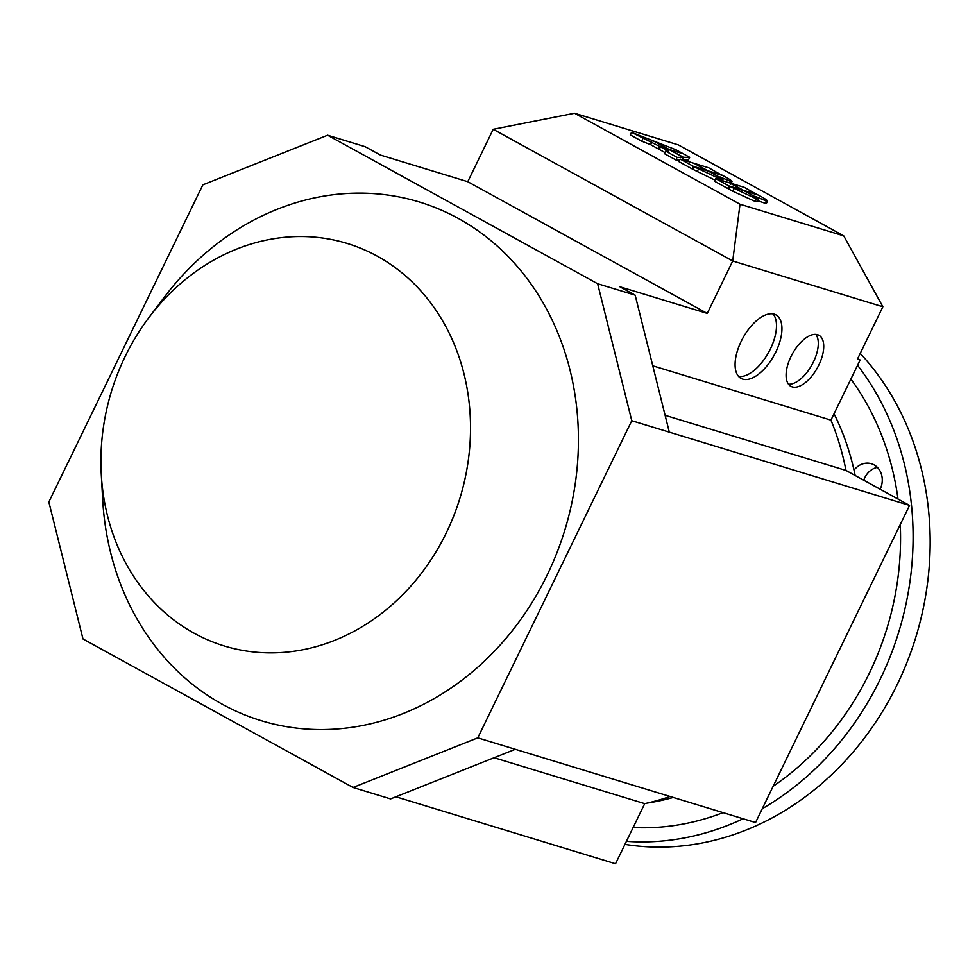 <?xml version="1.0" encoding="UTF-8"?>
<svg xmlns="http://www.w3.org/2000/svg" width="977" height="977" viewBox="0 0 977 977"><rect width="100%" height="100%" fill="white"/><g stroke="black" fill="none" stroke-linecap="round" stroke-linejoin="round"><path stroke-width="1.47" d="M149.09 317.317L164.283 297.216A271.13 234.81 107 0 1 480.318 232.416A271.13 234.81 107 0 1 547.157 575.087A271.13 234.81 107 0 1 286.432 726.656A271.13 234.81 107 0 1 102.658 499.345L101.266 474.187A210.434 182.235 107 0 1 125.178 356.422A210.434 182.235 107 0 1 149.09 317.317A210.434 182.235 107 0 1 394.366 267.014A210.434 182.235 107 0 1 446.245 532.978A210.434 182.235 107 0 1 243.896 650.609A210.434 182.235 107 0 1 101.266 474.187M772.99 313.873A36.247 17.83 -61.2 0 1 770.401 348.936A36.247 17.83 -61.2 0 1 738.588 376.426M775.848 351.928A36.247 17.83 -61.2 0 1 741.042 378.404A36.247 17.83 -61.2 0 1 741.177 341.364A36.247 17.83 -61.2 0 1 775.982 314.887A36.247 17.83 -61.2 0 1 775.848 351.928M815.893 334.39A29.115 14.325 -61.2 0 1 813.401 362.04A29.115 14.325 -61.2 0 1 788.5 384.193M818.836 365.044A29.115 14.325 -61.2 0 1 790.881 386.306A29.115 14.325 -61.2 0 1 790.991 356.544A29.115 14.325 -61.2 0 1 818.946 335.282A29.115 14.325 -61.2 0 1 818.836 365.044M647.324 803.07A256.866 222.451 -73 0 0 673.251 797.452M633.12 827.543A271.13 234.81 -73 0 0 723.065 812.644M773.173 786.253A271.13 234.81 -73 0 0 900.257 524.539M897.985 499.039A271.13 234.81 -73 0 0 850.882 379.076M854.032 470.157A18.551 16.072 107 0 1 871.399 463.745A18.551 16.072 107 0 1 880.155 489.233M877.383 467.372A18.551 16.072 -73 0 0 864.804 477.655A18.551 16.072 -73 0 0 863.766 480.22M624.938 844.384A285.406 247.169 -73 0 0 897.973 682.984A285.406 247.169 -73 0 0 860.224 353.393M626.428 841.344A285.406 247.169 -73 0 0 743.094 818.75M762.28 808.687A285.406 247.169 -73 0 0 857.586 365.288M855.18 475.506A256.866 222.451 -73 0 0 834.053 413.747M670.075 796.487A265.426 229.864 107 0 1 644.722 803.656L615.534 863.766L395.893 796.792M644.722 803.656L494.106 757.737M353.027 787.474L82.984 638.97L48.85 501.983L202.85 184.836L327.6 135.217L597.631 283.721L631.777 420.708L477.777 737.855L353.027 787.474L390.568 798.917L515.319 749.298L755.551 822.549L909.55 505.402L845.984 470.45L665.117 415.298M574.537 113.234L678.282 144.865L843.749 235.86L740.016 204.23L574.537 113.234L493.214 129.282L732.713 260.981L882.866 306.766L857.415 359.182L860.139 360.012L857.672 358.657M860.139 360.012L830.951 420.122A265.426 229.864 107 0 1 845.984 470.45M830.951 420.122L652.77 365.801M631.777 420.708L909.55 505.402M669.318 432.152L635.172 295.164L619.907 286.774L707.263 313.409L467.763 181.698L380.407 155.062L365.129 146.672L327.6 135.217M597.631 283.721L635.172 295.164M757.517 194.606L743.497 190.332L730.295 183.078L744.303 187.34L757.419 194.802M758.555 198.746L756.222 198.807L729.868 186.399L743.876 190.674L758.555 198.746L757.431 201.689M757.309 201.299L754.977 201.36L732.713 191.211L728.622 188.964L729.868 186.399M722.003 175.078L707.995 170.804L694.794 163.55L708.801 167.824L721.918 175.274M723.041 179.218L720.721 179.28L694.366 166.884L708.374 171.146L723.041 179.218L722.626 180.733M715.017 180.122L693.12 169.436L694.366 166.884M668.439 149.054L654.224 141.238L676.06 149.811L682.447 153.328L668.341 149.237M653.357 140.896L667.877 148.883L659.609 146.355L631.521 132.322L653.357 140.896M659.328 149.212L658.364 148.919L659.609 146.355M658.364 148.919L650.609 144.657L651.854 142.092M650.609 144.657L641.669 141.14L642.915 138.587M641.669 141.14L630.275 134.875L631.521 132.322M683.289 157.358L677.098 157.382L665.703 151.117L668.231 151.105L660.489 146.843L668.769 149.371L683.289 157.358L682.154 159.691M679.833 159.923L675.864 159.947L677.098 157.382M675.864 159.947L664.47 153.682L665.703 151.117M665.007 152.571L659.243 149.396L660.489 146.843M683.521 157.346L669.318 149.542L683.326 153.804L689.713 157.321L683.521 157.346L682.349 159.752M682.838 159.898L688.467 159.874L689.713 157.321M707.446 170.645L693.438 166.371L680.236 159.104L694.244 163.379L707.348 170.841M693.218 169.241L692.192 168.923L693.438 166.371M692.192 168.923L678.991 161.669L680.236 159.104M730.088 183.09L730.857 181.527L720.037 176.947L722.772 178.925L708.923 171.317L722.943 175.591L727.022 177.838C731.761 180.647 733.031 181.869 730.857 181.527L731.993 181.6L730.747 184.152M742.947 190.161L728.94 185.899L715.738 178.632L729.746 182.907L742.85 190.368M728.72 188.769L727.694 188.451L728.94 185.899M727.694 188.451L714.492 181.185L715.738 178.632M765.113 203.607L766.359 201.042L755.539 196.475L758.274 198.453L744.425 190.845L758.445 195.119L762.524 197.366C767.263 200.163 768.545 201.396 766.359 201.042L767.495 201.115L766.249 203.68L757.908 200.725M882.866 306.766L843.749 235.86M707.263 313.409L732.713 260.981L740.016 204.23M493.214 129.282L467.763 181.698M477.777 737.855L515.319 749.298M754.977 201.36L756.222 198.807M732.713 191.211L733.947 188.646M720.354 180.037L720.721 179.28M697.212 171.683L698.445 169.131"/></g></svg>

